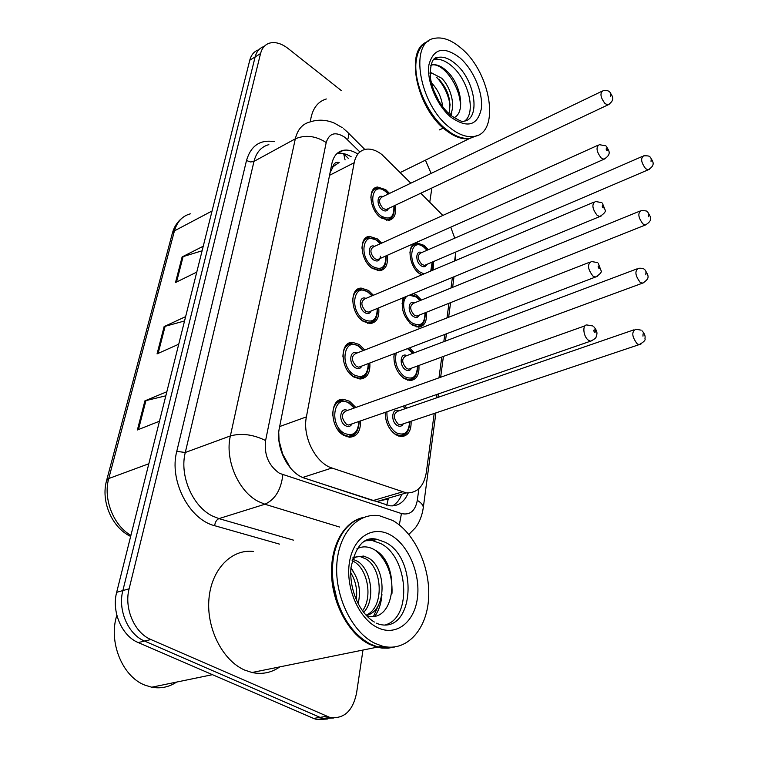 <?xml version="1.0" encoding="UTF-8"?>
<svg xmlns="http://www.w3.org/2000/svg" width="758" height="758" viewBox="0 0 758 758"><rect width="100%" height="100%" fill="white"/><g stroke="black" fill="none" stroke-linecap="round" stroke-linejoin="round"><path stroke-width="1.14" d="M413.498 293.498L416.616 295.165L421.42 300.045M426.356 312.296C427.18 321.278 424.575 326.234 418.549 327.153L412.181 325.011C403.379 317.062 400.451 307.956 403.389 297.676M409.576 347.846L414.219 352.811M418.928 365.441C419.477 374.822 416.521 379.872 410.059 380.573L404.204 378.602C396.415 372.301 393.08 364.001 394.188 353.711M404.763 405.577L406.695 408.164M411.13 421.211C411.348 431.018 408.003 436.144 401.096 436.589L395.847 434.808C388.854 429.682 385.31 422.197 385.206 412.361L385.178 413.148M421.552 274.936L419.79 273.846C408.524 266.465 406.421 243.11 416.881 242.93L424.035 245.336L428.327 249.685M433.434 261.576L433.169 270.028M387.139 255.38C388.286 264.428 385.803 269.564 379.701 270.786L372.301 268.379C360.363 260.733 358.382 236.704 369.525 236.382L377.342 238.893L381.662 243.129M378.706 307.871C379.587 317.337 376.735 322.586 370.16 323.609L363.262 321.364C350.575 313.689 349.097 287.945 361.187 288.097L368.54 290.456L373.429 295.25M369.838 362.987C370.406 372.908 367.147 378.251 360.069 379.028L353.768 376.972C340.266 369.279 339.413 341.583 352.517 342.341L359.301 344.52L364.825 349.969M360.514 420.917C360.704 431.33 356.99 436.769 349.372 437.233L343.791 435.386C329.37 427.692 329.313 397.798 343.497 399.295L349.609 401.285L355.815 407.463M395.183 205.314C396.548 213.993 394.397 219.015 388.74 220.388L380.933 217.83C369.648 210.231 367.279 187.719 377.569 187.027L385.746 189.68L389.555 193.413M410.817 183.19L381.861 154.509C376.205 150.217 370.804 148.473 365.659 149.288C359.633 150.558 355.815 155.039 354.185 162.724L306.403 416.881C302.186 436.39 315.584 463.11 331.928 468.008L406.373 492.899C417.26 493.155 423.911 486.323 426.328 472.424L434.211 413.451M281.379 451.768L290.494 468.074M332.904 166.817L339.158 162.487C335.879 161.833 333.795 163.273 332.904 166.817L331.435 165.775M282.412 453.17L278.878 440.01M303.162 477.654L372.908 500.602L377.219 501.436L388.267 498.935L386.741 505.198M332.819 167.272L330.043 172.824M278.764 432.799L279.001 439.346M442.833 215.452L420.794 193.233M454.611 260.97L455.795 252.026M454.734 238.173L450.754 227.173M436.286 397.969L436.75 394.492M438.977 377.844L441.762 357.037M443.818 341.669L444.785 334.439M446.993 317.896L448.944 303.295M450.991 288.012L452.403 277.428M362.978 650.051L356.592 692.907C352.83 711.051 343.924 719.219 329.853 717.428L150.899 639.525L144.541 641.05C128.149 634.455 117.623 609.963 122.862 590.567L255.143 56.907C256.545 51.572 259.416 48.124 263.765 46.579C259.416 48.124 256.545 51.572 255.143 56.907L122.862 590.567C117.623 609.963 128.149 634.455 144.541 641.05L320.028 717.371L144.541 641.05L138.25 642.566C121.877 636.009 111.398 611.63 116.666 592.32L249.77 60.223C251.182 54.889 254.072 51.449 258.412 49.895M333.861 717.978L323.325 718.489L320.028 717.371L323.325 718.489L333.861 717.978M165.822 395.818L144.911 400.849L137.387 429.966L159.474 421.211M166.845 391.734L144.911 400.849M202.102 250.775L182.128 256.915L175.505 282.535L196.767 272.103M203.239 246.227L182.128 256.915M184.545 320.966L164.116 326.594L157.058 353.882L178.727 344.217M185.634 316.626L164.116 326.594M327.361 719.039L316.853 719.55L313.556 718.432L138.25 642.566M357.217 153.647C352.318 150.643 347.685 149.534 343.317 150.311C337.357 151.647 333.539 156.063 331.881 163.567L279.446 427.588C275.031 447.04 288.381 473.542 304.877 478.289L389.934 505.823C398.32 506.325 404.412 502.052 408.192 492.994M337.016 153.533L337.253 153.486C341.631 152.69 346.264 153.789 351.162 156.773M425.418 160.175L431.122 173.421M150.899 639.525C134.479 632.883 123.905 608.267 129.116 588.805L260.544 53.572C261.946 48.228 264.807 44.779 269.147 43.244C274.974 41.529 281.303 43.291 288.144 48.54L341.299 90.562M431.87 188.003L429.748 202.244M401.768 494.254C399.76 499.664 396.699 503.539 392.578 505.889M476.157 135.9L469.373 138.61C462.039 139.662 454.014 136.705 445.287 129.76C416.834 108.205 404.8 50.947 426.299 42.183M310.325 121.83C311.917 109.36 317.251 101.743 326.319 98.976M450.944 132.906L444.463 128.074C425.797 112.535 412.276 78.936 416.578 58.773M476.583 135.758L470.168 138.221C462.835 139.264 454.809 136.317 446.083 129.362L444.794 128.273C425.92 112.572 412.257 78.614 416.606 58.243C418.388 49.403 422.348 43.689 428.507 41.084M449.684 127.552C418.947 104.234 408.742 41.917 434.287 38.383C442.549 36.687 451.512 39.975 461.177 48.237C491.298 72.815 500.64 133.778 473.759 136.459C466.435 137.501 458.41 134.526 449.684 127.552M450.754 115.387C458.96 120.569 463.309 122.521 463.801 121.214C481.178 119.347 475.067 79.524 455.34 63.691C449.143 58.47 443.411 56.376 438.124 57.409L434.23 59.541C439.526 58.499 445.268 60.583 451.465 65.785C468.387 79.486 476.479 112.715 464.701 121.024M439.176 79.486C448.452 90.031 451.692 101.458 448.888 113.747M429.957 72.143L441.611 78.178C450.622 86.886 455.984 105.855 450.186 114.903M433.045 88.8L439.071 101.525M431.274 82.755L431.918 83.361C437.944 89.709 441.554 97.574 442.757 106.944M453.938 117.727C465.999 112.601 460.703 83.797 447.229 71.451C441.128 65.671 435.632 63.634 430.771 65.321M429.985 73.64L432.865 73.232M474.508 136.326L471.808 137.416M432.515 64.828C444.756 63.606 461.878 89.368 460.343 108.167M436.561 77.231C443.695 84.887 448.224 94.191 450.157 105.125M450.479 114.382L450.404 115.083C439.877 105.561 433.188 93.082 430.326 77.657C430.051 63.738 432.647 56.983 438.124 57.409L434.23 59.541M444.112 127.77L439.384 129.893M434.561 92.722L437.158 98.17M451.844 110.914L451.408 115.908M444.235 127.875L440.606 129.277M176.633 682.067C169.006 687.127 160.705 688.842 151.723 687.212L144.968 685.166C122.265 676.629 108.205 641.685 116.855 615.278M394.103 647.057L388.21 648.175L382.089 648.109L377.105 647.19L369.733 644.442C349.627 634.768 333.16 605.509 331.634 576.317C330.014 547.096 343.194 522.688 361.718 517.866M279.825 666.879C271.421 672.763 262.135 674.639 251.978 672.507L244.663 670.072C222.454 660.493 206.204 628.126 208.971 598.63C211.529 569.059 231.796 548.707 253.56 551.473M337.395 601.435L333.226 583.139M394.586 647L388.845 648.014L382.894 647.9L378.062 647L370.681 644.243C353.105 634.73 341.128 617.268 334.752 591.856C331.796 578.108 331.672 565.07 334.392 552.753C339.546 532.647 349.504 520.803 364.276 517.212M374.983 643.362C352.479 632.598 335.045 597.228 336.76 565.44C338.248 533.575 357.757 512.209 379.474 515.753L392.777 520.5C414.92 532.988 430.734 567.751 428.564 598.905C426.64 630.125 406.231 652.411 382.364 646.129L374.983 643.362M365.148 540.71L372.548 540.625L380.573 543.486C408.098 556.685 412.608 617.003 385.813 624.725M352.982 557.414L363.641 556.059L360.751 556.808L365.593 558.807C382.572 567.818 384.713 607.916 366.019 615.164M363.641 556.059L368.483 558.059C386.542 567.666 387.31 611.081 366.285 615.458M352.091 560.693L354.166 561.763C367.213 569.031 373.059 596.707 362.504 610.863M352.498 559.129L357.009 561.024C371.05 568.642 376.11 599.531 363.66 612.388M350.708 572.593C355.691 580.751 357.558 589.866 356.307 599.948M350.897 568.386C358.771 578.363 361.187 590.169 358.155 603.804M366.578 615.771C396.169 624.478 400.66 563.905 375.352 550.289C368.9 546.281 362.731 545.798 356.838 548.858M352.47 559.158L356.914 556.524M390.124 647.237L379.114 646.792M375.238 550.223C387.025 560.181 392.616 574.536 392 593.287M379.133 603.766L373.542 616.339M381.947 594.414C381.321 603.074 378.972 610.313 374.926 616.121M350.973 567.59L353.465 571.816M286.695 462.93L286.789 462.285M345.07 159.919L343.668 153.628M329.55 175.316L354.185 162.724M372.908 500.602L402.223 491.97M302.679 477.455L331.928 468.008M279.655 426.555L306.403 416.881M130.651 536.437C111.786 527.502 100.748 501.199 106.556 480.667L108.745 478.544C102.955 498.726 113.368 525.446 130.907 535.385M190.391 213.822C182.432 215.954 177.116 221.639 174.444 230.858L172.274 233.54L106.679 480.184M212.05 210.999L174.444 230.858L108.745 478.544L148.824 463.754M116.666 592.32L129.116 588.805M249.77 60.223L260.544 53.572M313.556 718.432L326.556 716.301M158.119 353.408L165.14 326.224M176.548 282.023L183.133 256.526M138.458 429.54L145.953 400.518M359.908 151.96L345.004 137.416C335.538 131.286 329.266 132.991 326.196 142.532L265.594 440.54C263.983 454.781 268.645 465.725 279.579 473.371L401.456 513.554C409.955 515.412 415.242 511.015 417.307 500.365L418.899 488.664M339.631 527.056L264.893 504.231L258.336 501.483C238.315 491.43 224.662 459.462 230.375 435.926L295.326 138.818C297.562 129.514 302.433 123.895 309.927 121.972C318.085 119.252 326.291 119.66 334.543 123.203L342.18 127.619M279.503 544.121L214.666 525.701C189.026 519.495 168.93 480.316 176.775 451.37L246.502 160.507L250.339 161.947L253.57 161.615L295.326 138.818C305.408 134.592 315.698 135.824 326.196 142.532M265.594 440.54C253.248 434.467 241.508 432.932 230.375 435.926L185.284 452.488C179.305 475.465 192.551 506.42 212.429 516.009L218.948 518.614L264.893 504.231C275.116 499.569 281.095 489.763 282.829 474.811M246.502 160.507C250.879 145.659 260.136 139.377 274.263 141.661M268.863 144.645C261.311 146.664 256.346 152.254 253.987 161.416L185.284 452.488L176.775 451.37M214.666 525.701C215.13 522.072 216.561 519.713 218.948 518.614L293.488 540.151M399.295 524.924L401.456 513.554M417.307 500.365C421.126 502.649 423.125 505.036 423.315 507.5L423.097 509.035M347.6 139.699C349.125 135.767 349.012 133.162 347.259 131.901L343.696 128.775M391.033 218.209L387.613 219.706L379.966 217.072M388.248 194.039L385.443 191.414C371.922 180.442 367.26 206.366 381.236 216.049C390.124 220.578 394.34 217.205 393.876 205.939M388.456 208.488C387.272 211.255 385.216 211.709 382.297 209.843C376.29 205.74 376.811 193.953 382.837 196.644M601.681 91.386L382.023 197.033C378.384 199.572 378.792 203.419 383.245 208.583L386.21 209.549L387.641 208.876M609.157 104.32L607.878 104.926L605.036 103.571C600.45 97.469 599.749 93.206 602.942 90.78C606.125 90.136 608.38 90.543 609.707 92.012M610.512 96.351L610.635 94.447L610.512 96.351M370.842 197.819C371.155 192.361 373.258 189.244 377.152 188.448C379.085 187.832 381.795 188.647 385.263 190.883M421.855 274.803L418.425 272.747M409.898 252.945C410.466 247.762 412.636 244.881 416.417 244.313C418.056 243.849 420.444 244.588 423.561 246.53M427.019 250.244L423.769 247.099C410.713 236.686 406.582 262.941 420.065 272.037L424.006 273.903M426.763 264.428C425.598 266.996 423.675 267.441 420.993 265.745C415.024 261.775 415.668 249.619 421.666 252.585M642.405 156.394L420.88 252.926C417.156 255.418 417.506 259.283 421.931 264.514L424.518 265.385L425.977 264.76M649.407 169.28L648.099 169.849L645.636 168.655C641.088 162.506 640.444 158.232 643.675 155.835C647.777 155.665 649.9 156.072 650.051 157.039M651.131 159.635L651.046 161.577L651.131 159.635M423.106 246.568L423.93 247.212M430.762 271.042L432.136 262.135M386.011 255.872C386.419 264.845 383.955 269.573 378.602 270.056L371.657 267.801L370.207 266.664M380.279 243.754L377.029 240.712C363.129 229.863 358.24 257.028 372.623 266.513C381.558 270.833 385.936 267.328 385.746 255.996M380.412 256.185C379.862 260.837 377.645 262.107 373.732 260.013C367.422 255.91 368.217 243.413 374.566 246.341M597.835 145.318L373.703 246.729C369.696 249.335 370.027 253.333 374.698 258.724L377.522 259.634L379.171 258.914M605.415 158.593L603.927 159.256L601.217 157.986C596.404 151.6 595.76 147.166 599.294 144.664L605.85 145.849M606.836 150.605C607.878 150.823 607.925 150.15 606.978 148.596C605.926 148.369 605.879 149.042 606.836 150.605M361.964 248.245C362.258 242.058 364.626 238.581 369.07 237.822L376.821 240.125M373.561 321.146L369.089 322.832L362.599 320.729L359.879 318.464M371.96 295.876L368.208 292.361C353.91 281.654 348.784 310.145 363.594 319.412C372.566 323.514 377.114 319.867 377.228 308.478M371.164 310.979C369.809 313.755 367.677 314.286 364.759 312.59C358.108 308.478 359.235 295.203 365.915 298.425M593.789 202.197L365.015 298.804C360.609 301.466 360.855 305.626 365.744 311.273L368.388 312.125L370.274 311.349M601.454 215.85L599.739 216.57L597.19 215.395C592.121 208.696 591.553 204.063 595.466 201.495L601.738 202.613M602.961 207.834C604.041 207.995 604.088 207.294 603.103 205.712C602.032 205.541 601.985 206.252 602.961 207.834M352.659 301.201C352.915 294.142 355.587 290.257 360.675 289.556L367.971 291.716M364.143 376.432L359.027 378.185L353.095 376.262L348.926 372.557M363.262 350.575L358.96 346.52C344.236 335.984 338.864 365.906 354.119 374.916C363.11 378.782 367.829 375.002 368.274 363.575M361.86 366.019C360.42 368.786 358.24 369.364 355.341 367.753C348.31 363.651 349.845 349.485 356.876 353.067M589.525 262.277L355.938 353.436C351.077 356.146 351.219 360.476 356.355 366.408L358.771 367.194L360.931 366.379M597.257 276.348L595.276 277.115L592.936 276.045C587.602 269.005 587.109 264.163 591.458 261.519L597.361 262.552M598.867 268.294C599.976 268.408 600.033 267.659 599.019 266.049C597.91 265.944 597.854 266.693 598.867 268.294M342.91 356.914C343.071 348.803 346.084 344.435 351.949 343.81L358.686 345.819M354.213 434.542L348.367 436.333L343.118 434.599L337.301 428.971M354.166 408.05L349.258 403.389C334.079 393.051 328.422 424.508 344.16 433.225C353.152 436.845 358.051 432.932 358.856 421.495M352.072 423.845C350.547 426.593 348.329 427.209 345.449 425.693C338.002 421.6 340.01 406.44 347.401 410.457M585.024 325.817L346.425 410.808C341.072 413.565 341.091 418.075 346.482 424.328L348.642 425.039L351.106 424.186M592.813 340.37L590.529 341.176L588.426 340.219C583.082 336.561 582.135 323.96 587.251 325.021L592.661 325.94M594.537 332.279C595.684 332.326 595.741 331.53 594.698 329.901C593.552 329.863 593.495 330.649 594.537 332.279M332.686 415.706C332.677 406.269 336.069 401.295 342.862 400.783L348.926 402.612M421.467 324.936L417.487 326.395L411.499 324.386L409.775 323.012M402.043 303.816L404.061 297.392M420.046 300.604L416.341 297.013L409.386 295.194M407.539 295.961C400.47 299.647 403.682 317.611 412.456 323.116C420.728 327.039 424.897 323.619 424.973 312.846M419.307 315.101C418.065 317.668 416.114 318.142 413.442 316.531C407.16 312.561 408.107 299.666 414.389 302.906M639.695 211.188L413.574 303.247C409.491 305.796 409.765 309.804 414.399 315.271L416.834 316.086L418.492 315.432M646.773 224.444L645.266 225.05L642.945 223.942C638.179 217.518 637.582 213.064 641.154 210.591C645.475 210.648 647.512 211.037 647.285 211.738M648.592 214.666L648.497 216.703L648.592 214.666M413.527 378.251L409.017 379.767L403.521 377.92L400.65 375.523M393.809 357.151L394.368 353.635M412.769 353.361L407.52 348.633M396.301 352.906C394.207 362.286 396.946 370.198 404.497 376.622C412.778 380.327 417.099 376.783 417.469 365.981M411.49 368.18C410.173 370.728 408.183 371.249 405.53 369.724C398.916 365.754 400.205 352.044 406.8 355.616M636.853 268.929L405.947 355.938C401.475 358.543 401.655 362.712 406.506 368.435L408.751 369.193L410.637 368.492M643.978 282.601L642.263 283.246L640.103 282.232C635.1 275.486 634.579 270.843 638.52 268.294C641.647 268.076 643.58 268.436 644.328 269.365M645.911 272.662L645.816 274.813L645.911 272.662M405.179 434.182L400.082 435.727L395.145 434.05L391.014 430.402M386.968 411.746C386.542 420.794 389.603 427.787 396.15 432.733C404.421 436.21 408.903 432.543 409.585 421.723M403.275 423.845C401.882 426.375 399.864 426.925 397.23 425.494C390.256 421.533 391.943 406.904 398.869 410.864M633.859 329.853L397.969 411.168C393.07 413.83 393.156 418.17 398.234 424.177L400.252 424.859L402.384 424.148M641.022 343.99L639.06 344.663L637.118 343.753C631.859 336.666 631.405 331.815 635.773 329.199L641.154 330.166M643.078 333.89L642.974 336.164L643.078 333.89M405.16 408.695L403.048 406.174M451.162 117.376C436.854 105.741 426.252 80.566 428.962 64.62C433.642 48.237 443.923 45.944 459.793 57.741C473.532 69.556 483.433 93.149 481.302 108.925C477.426 125.648 467.383 128.472 451.162 117.376M362.116 542.737C366.711 539.62 371.723 538.502 377.152 539.383L385.178 542.254C418.767 558.324 414.275 634.076 378.962 624.194L376.47 623.18M377.285 627.472C358.6 618.424 345.26 587.099 349.476 562.104C353.408 536.967 373.002 524.962 390.664 535.091C408.391 544.869 420.652 573.768 417.402 598.062C414.418 622.47 395.913 636.891 377.285 627.472M348.244 158.28L344.246 154.329M377.219 501.445L406.373 492.899M377.569 187.027L373.865 188.837M343.497 399.295L337.092 401.636M352.517 342.341L346.908 344.568M361.187 288.097L356.298 290.2M369.525 236.382L365.271 238.344M416.881 242.93L413.091 244.607M172.436 232.933C174.217 226.699 177.438 221.743 182.1 218.067M316.853 719.55L329.853 717.428M337.253 153.486L343.317 150.311M408.856 534.437L415.327 527.852C419.487 522.376 422.149 515.592 423.315 507.5L435.897 412.892M437.963 397.381L438.427 393.914M440.644 377.247L443.411 356.431M445.467 341.043L446.424 333.814M448.632 317.261L450.574 302.641M452.611 287.348L454.014 276.755M455.681 260.525L455.321 255.626M364.825 149.468L348.064 132.707M386.334 220.303L387.613 219.706C392.597 219.1 394.757 214.476 394.113 205.825M388.484 193.925L385.367 190.959M387.594 208.895L607.878 104.926C616.235 99.469 611.753 95.773 610.038 92.324M425.93 264.788L648.099 169.849C656.409 164.761 652.439 161.16 650.449 157.399M431.52 270.729C432.448 269.317 432.742 266.418 432.373 262.031M427.256 250.149L423.675 246.615M380.535 243.64L376.944 240.22M379.114 258.933L603.927 159.256C612.559 153.846 608.485 150.416 606.315 146.256M378.602 270.056L377.294 270.634M367.753 323.372L369.089 322.832C374.84 322.501 377.645 317.678 377.512 308.364M372.244 295.753L368.113 291.821M370.217 311.377L599.739 216.57C604.278 213.652 606.068 211.444 605.111 209.938L602.373 203.135M357.662 378.697L359.027 378.185C365.195 378.071 368.388 373.163 368.587 363.461M363.575 350.452L358.856 345.932M360.874 366.398L595.276 277.115C600.09 274.254 602.023 272.084 601.066 270.597L598.204 263.206M346.984 436.807L348.367 436.333C354.99 436.485 358.6 431.501 359.197 421.382M354.507 407.927L349.135 402.744M351.049 424.205L590.529 341.176C597.721 337.68 595.674 336.95 596.764 334.733C597.437 332.411 596.442 329.749 593.789 326.745M411.348 294.388L416.104 296.397M418.435 315.451L645.266 225.05C653.841 219.981 650.269 216.684 647.834 212.202M425.238 312.741C425.304 321.638 422.727 326.196 417.487 326.395L416.218 326.897M420.302 300.5L416.237 296.492M410.58 368.521L642.263 283.246C651.075 278.233 648.024 275.211 645.067 269.952M417.753 365.877C417.525 375.115 414.617 379.749 409.017 379.767L407.728 380.232M413.044 353.256L408.458 348.699M402.327 424.167L639.06 344.663C643.855 342.057 645.816 339.991 644.954 338.475C645.532 336.182 644.594 333.653 642.14 330.895M409.889 421.628C409.329 431.226 406.051 435.926 400.082 435.727L398.765 436.153M405.464 408.59L403.417 406.051M430.762 73.422L429.994 73.839M473.759 136.459L470.168 138.221M469.373 138.61L400.233 172.53M372.548 540.625L377.152 539.383C364.503 536.02 355.767 545.504 350.954 567.818C349.116 589.724 359.662 613.355 374.386 622.072M382.364 646.129L378.062 647M377.105 647.19L251.978 672.507M212.448 674.677L151.723 687.212"/></g></svg>
